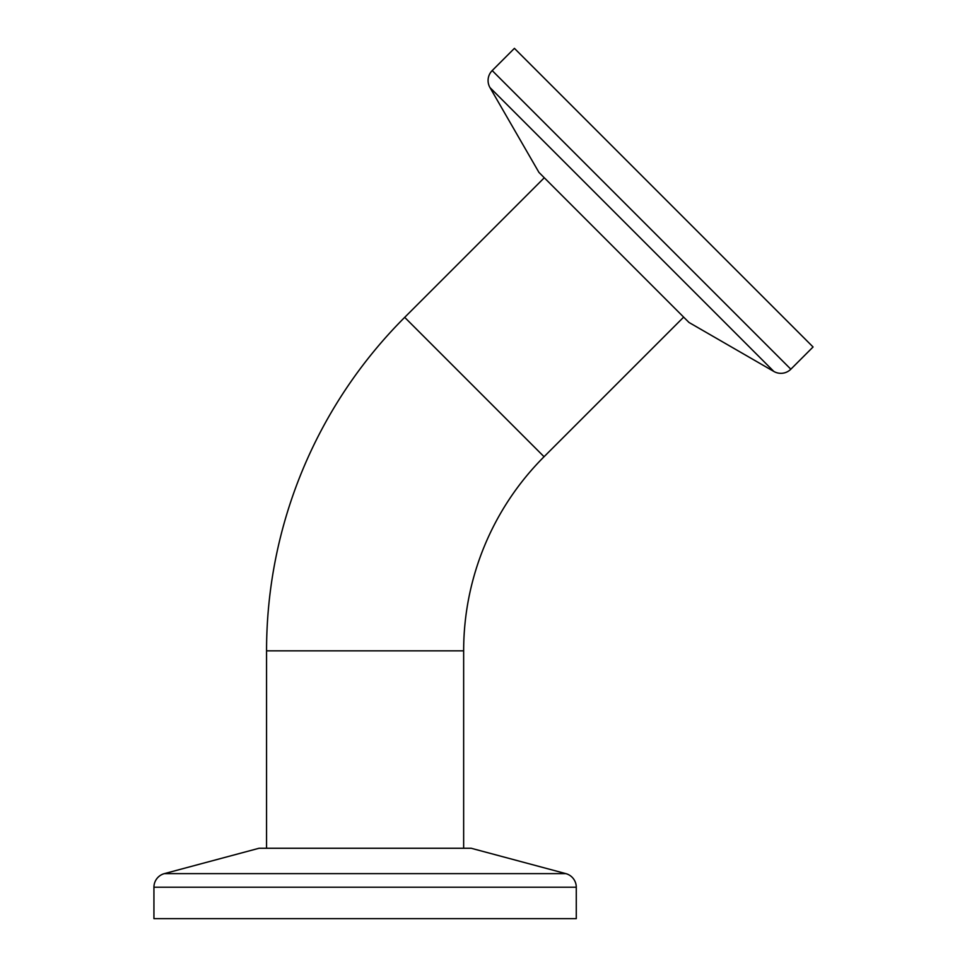 <?xml version="1.0" encoding="UTF-8"?>
<svg xmlns="http://www.w3.org/2000/svg" width="967" height="967" viewBox="0 0 967 967"><rect width="100%" height="100%" fill="white"/><g stroke="black" fill="none" stroke-linecap="round" stroke-linejoin="round"><path stroke-width="1.45" d="M404.69 317.357L544.058 456.726A274.519 274.519 0 0 0 463.652 650.839L266.554 650.839A471.618 471.618 0 0 1 404.69 317.357L544.288 177.759M471.195 848.264L565.84 873.624A14.082 14.082 0 0 1 576.272 887.222L576.272 918.65L153.934 918.65L153.934 887.222A14.082 14.082 0 0 1 164.366 873.624L259.011 848.264L471.195 848.264M538.957 172.428L489.967 87.574A14.082 14.082 0 0 1 492.203 70.579L514.42 48.35L547.008 80.926L813.066 346.984L790.837 369.213A14.082 14.082 0 0 1 773.842 371.449L688.987 322.458L538.957 172.428M544.058 456.726L683.657 317.128M492.203 70.579L790.837 369.213M489.967 87.574L773.842 371.449M576.272 887.222L153.934 887.222M565.84 873.624L164.366 873.624M463.652 650.839L463.652 848.264M266.554 650.839L266.554 848.264"/></g></svg>
